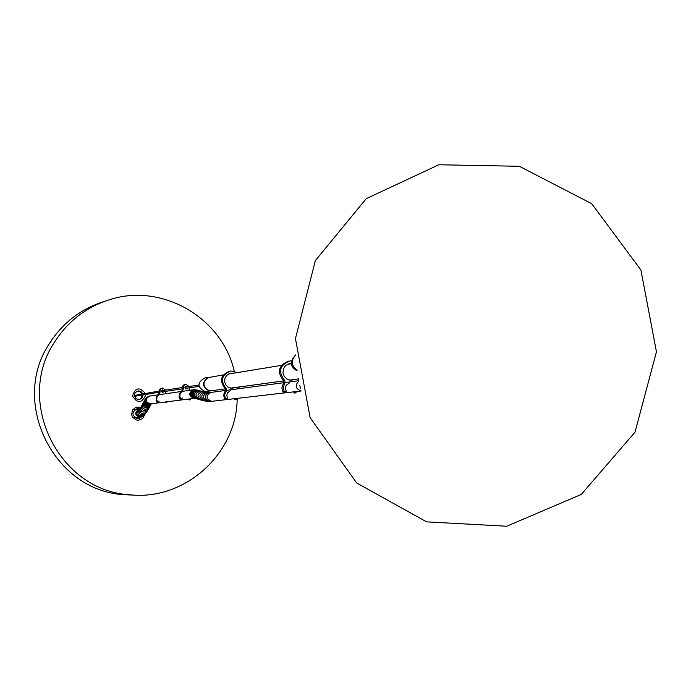 <?xml version="1.0" encoding="UTF-8"?>
<svg xmlns="http://www.w3.org/2000/svg" width="691" height="691" viewBox="0 0 691 691"><rect width="100%" height="100%" fill="white"/><g stroke="black" fill="none" stroke-linecap="round" stroke-linejoin="round"><path stroke-width="1.04" d="M154.922 391.711L155 392.929M234.214 387.66L232.487 388.247M230.25 373.416L232.081 373.468M225.396 399.191L224.281 397.973L223.746 395.485L224.169 392.972L225.482 390.804L225.292 388.808C219.056 380.819 220.576 374.919 229.835 371.119M235.45 399.623L233.964 398.742M235.19 387.521L230.949 388.187L227.892 387.012L225.629 384.611L224.592 381.458L224.99 378.167L226.743 375.377L229.507 373.632L233.057 373.304M234.94 399.657L235.916 399.545L234.949 398.629M235.916 399.545L237.168 398.379M225.292 388.808L226.251 388.679C220.014 380.672 221.526 374.764 230.803 370.955L237.367 372.596M239.527 386.934L237.436 388.886M226.251 388.679L226.449 390.674L225.482 390.804M224.886 399.104L225.853 398.992L224.86 396.634L224.8 394.086L226.449 390.674M225.853 398.992L227.477 398.206L226.829 395.356L227.417 392.946L230.31 390.778M159.189 392.307L154.974 392.937M223.271 374.919L207.974 377.64L204.933 380.318L203.949 383.591C204.294 388.212 206.747 390.605 211.299 390.786L211.99 390.691M293.511 379.558L291.662 380.205M289.175 363.699L291.136 363.768M283.742 392.384L282.515 391.037L281.919 388.264L282.386 385.466L283.837 383.056L283.621 380.836C276.711 371.939 278.387 365.375 288.648 361.151L288.769 361.134M294.893 392.877L293.252 391.901M294.729 379.394L290.03 380.136L286.635 378.815L284.122 376.146L282.973 372.639L283.405 368.968L285.348 365.867L288.415 363.924L291.464 363.475M294.331 392.92L295.541 392.782L294.461 391.762M295.541 392.782L296.931 391.477M283.621 380.836L284.813 380.672C277.886 371.758 279.57 365.185 289.849 360.944L291.55 360.892M298.642 379.739L297.225 380.914M284.813 380.672L285.029 382.892L283.837 383.056M283.189 392.289L284.381 392.151L283.129 387.401L285.029 382.892M284.381 392.151L286.186 391.279L285.461 388.109L286.109 385.431L289.322 383.013M185.594 386.459L186.38 386.934M186.579 388.23L185.965 388.912M180.481 399.389L179.15 397.368L179.315 393.844L181.949 390.614L182.588 386.105L183.806 384.896L185.516 384.421M189.679 399.787L188.427 399.087M187.391 388.109L186.311 388.929L184.903 387.556L186.052 386.321L187.192 386.813M189.213 399.821L190.034 399.718L189.239 398.983M190.034 399.718L191.122 398.75M188.989 390.398L189.412 387.806M182.433 389.059L183.245 388.938L183.391 385.984L185.007 384.576L185.844 384.377L189.213 386.502M183.245 388.938L182.752 390.493L181.949 390.614M180.014 399.312L180.817 399.217L179.824 396.556L180.109 393.732L182.752 390.493M180.817 399.217L182.381 398.059M135.505 417.96L135.073 417.943M134.797 409.91L135.937 409.962M141.223 398.569L141.897 395.287M141.707 394.12L140.152 391.365M141.854 397.843L142.225 395.226M142.035 394.06L140.964 391.875M137.207 408.338L139.642 408.709M141.966 416.604L138.321 418.832M144.842 414.401L142.691 418.556L138.39 420.292L136.058 419.929L132.456 416.967L131.627 414.73L132.439 410.108L136.032 407.146L140.67 407.267M145.335 393.455C139.608 386.684 135.341 387.504 132.542 395.943C137.146 403.544 141.491 403.406 145.568 395.537L145.551 394.63M237.212 398.37L237.151 400.054C235.976 454.833 184.005 501.044 129.519 494.756C59.141 490.938 14.787 401.756 54.269 342.529C67.787 321.177 86.505 306.813 110.422 299.436C162.454 282.895 222.208 317.903 234.249 371.179M51.289 340.646L51.289 340.646C64.531 321.393 82.212 308.324 104.332 301.449C82.212 308.324 64.531 321.393 51.289 340.646L49.147 343.971C10.071 402.585 53.967 490.826 123.629 494.609L130.556 495.006M142.622 395.157L141.69 398.068L139.098 399.648L136.092 398.776L134.434 396.116L134.995 392.946L137.371 391.071L140.282 391.426L142.424 393.991M138.235 390.89L141.068 391.572L142.847 393.913M143.054 395.079L141.845 398.318L139.09 399.648M51.384 340.801L49.536 343.677M139.763 408.597L137.639 408.286C131.204 412.164 131.394 415.68 138.217 418.841L142.432 416.362M206.125 378.858C202.411 383.263 202.973 387.02 207.818 390.139M211.282 390.786L209.693 390.899C201.513 386.589 201.357 382.028 209.226 377.226L209.243 377.217M208.544 377.338L204.717 377.96C196.918 382.728 197.073 387.245 205.175 391.521L206.739 391.408M162.255 390.026L163.024 390.475M163.214 391.711L162.61 392.367M157.401 402.326L156.14 400.4L156.287 397.057L158.8 393.974L159.638 389.344L162.16 388.1M166.16 402.706L164.968 402.032M163.948 391.598L162.921 392.376L161.573 391.08L162.67 389.905L163.758 390.372M165.719 402.732L166.453 402.646L165.71 401.946M166.453 402.646L167.498 401.721M165.469 393.775L165.866 391.313M159.267 392.505L159.992 392.393L160.139 389.577L161.677 388.247L162.471 388.048L165.685 390.078M159.992 392.393L159.526 393.87L158.8 393.974M156.961 402.257L157.678 402.162L156.736 399.64L157.012 396.954L159.526 393.87M157.678 402.162L159.172 401.065M299.773 385.276L300.481 388.333M298.883 380.991C294.694 385.44 295.446 388.765 301.129 390.951M225.707 390.458L210.971 392.419C205.598 395.788 205.814 398.759 211.619 401.324L212.068 401.272M210.565 392.471L209.572 392.531C203.949 395.407 203.905 398.37 209.433 401.428L209.58 401.428M208.121 392.479L208.034 392.471C202.256 394.958 202.014 397.904 207.3 401.307L211.619 401.324L301.138 390.994M206.721 392.315L206.471 392.272C200.589 394.44 200.191 397.36 205.262 401.03L207.214 401.298M205.175 392.03L204.674 391.935C198.853 393.982 198.386 396.876 203.275 400.625L205.002 400.979M203.43 391.633L202.722 391.477C196.97 393.438 196.46 396.314 201.185 400.106L202.904 400.547M201.539 391.141L200.761 390.959C195.052 392.885 194.517 395.744 199.181 399.545L201.185 400.106M200.062 390.735L199.284 390.553C193.584 392.471 193.057 395.33 197.704 399.122L198.714 399.415M198.447 390.311L197.816 390.173C192.089 392.151 191.597 395.01 196.348 398.742L197.255 398.992M197.22 390.035L196.78 389.949C191.018 391.987 190.569 394.846 195.432 398.526L195.959 398.647M195.76 389.784L195.588 389.767C189.887 392.091 189.593 394.967 194.698 398.387L195.432 398.526M195.043 389.741L194.612 389.698C189.075 392.376 188.963 395.261 194.283 398.353L194.568 398.37M209.451 392.531L193.42 389.759C188.246 393.067 188.488 395.943 194.136 398.37L150.578 403.846M157.617 394.898L149.532 396.064C144.816 399.078 145.032 401.687 150.18 403.898L150.638 403.838M149.006 396.15L148.22 396.392C144.479 400.409 145.317 402.888 150.75 403.82M147.278 396.902C144.341 401.428 145.594 403.725 151.018 403.794M146.457 397.567C144.298 402.482 145.896 404.546 151.243 403.76M145.844 398.223C144.255 403.363 146.086 405.228 151.312 403.82L151.398 403.743M145.257 399.018C143.961 404.313 145.905 406.049 151.096 404.226L151.484 403.734M144.652 399.951C143.659 405.263 145.689 406.895 150.75 404.84L151.389 403.743M144.099 400.918L144.03 401.048C143.158 406.412 145.24 407.975 150.258 405.755L150.837 404.676M143.478 402.084L143.426 402.179C142.631 407.535 144.721 409.072 149.697 406.8L151.338 403.751M142.89 403.207L142.709 403.57C141.914 408.917 144.004 410.445 148.971 408.165L149.524 407.12M142.173 404.606L142.035 404.857C141.137 410.186 143.184 411.758 148.194 409.573L148.772 408.536M141.474 405.902L141.266 406.265C140.152 411.56 142.139 413.209 147.226 411.205L147.857 410.169M140.653 407.327L140.575 407.457C139.09 412.674 140.955 414.445 146.164 412.777L146.881 411.75M139.876 408.493C137.889 413.546 139.565 415.49 144.903 414.332L145.741 413.348M139.193 409.271C136.68 413.961 138.079 416.103 143.417 415.697L144.384 414.859M135.894 417.597L139.547 417.234C134.71 415.179 134.451 412.648 138.753 409.633C135.462 413.736 136.438 416.094 141.664 416.725L142.64 416.215M150.258 405.755L144.903 414.332L141.664 416.725L140.014 417.183M134.952 410.074L138.736 409.642M134.736 417.692L136.196 417.563M134.805 417.744L136.568 417.528M135.082 417.83L137.008 417.485M135.367 417.925L137.673 417.424M135.816 418.003L138.45 417.347M136.723 418.167L139.427 417.252M137.768 418.357L140.515 417.096M134.374 395.684L134.849 395.382L134.374 395.744M134.486 396.34L154.888 392.946M297.052 370.005C291.17 365.539 290.695 360.572 295.636 355.105M130.634 495.006L133.216 495.032M226.674 390.329L284.087 382.667M285.279 382.512L298.823 380.706M158.343 394.794L180.714 391.581M181.508 391.469L192.988 389.819M138.995 418.703L135.436 417.943M134.849 395.382L159.008 391.089M135.099 397.722L135.281 396.479M134.805 409.366L134.797 410.091M230.362 373.39L231.114 373.261M225.206 399.26L226.164 399.148M235.199 399.752L236.184 399.64M198.783 385.051L184.981 387.15M182.165 387.573L161.651 390.691M198.982 386.381L185.179 388.437M182.355 388.852L161.841 391.909M291.49 363.708L287.344 364.39M281.367 365.375L228.548 374.047M298.477 378.884L289.71 380.085M283.699 380.896L230.664 388.143M225.361 388.869L211.299 390.786M289.365 363.656L290.194 363.518M283.535 392.471L284.727 392.333M294.616 393.024L295.834 392.885M180.308 399.458L181.111 399.355M189.455 399.908L190.275 399.804M295.627 354.932C289.546 361.574 290.065 366.869 297.165 370.825M295.454 338.599L310.129 417.692L356.694 483L426.623 521.869L506.736 526.231L581.304 494.419L635.02 432.16L656.45 351.823L640.903 270.008L591.703 203.69L519.364 166.289L438.871 164.769L366.247 198.645L315.329 260.654L295.454 338.599M129.519 494.756L123.629 494.609C53.95 490.826 10.071 402.585 49.147 343.98M210.582 390.881L206.056 391.503M157.237 402.387L157.963 402.3M165.952 402.818L166.686 402.723"/></g></svg>
